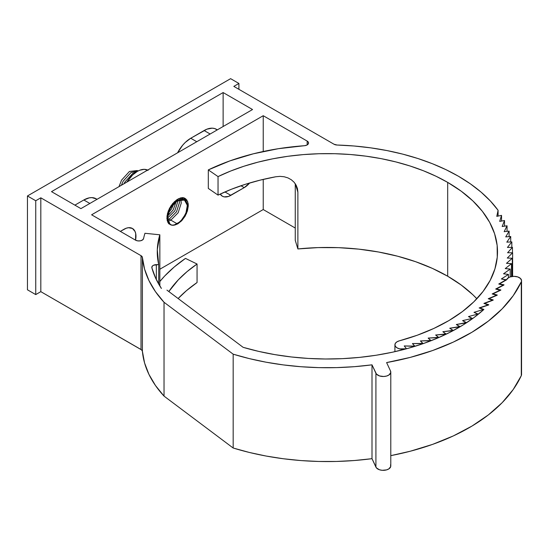 <?xml version="1.0" encoding="UTF-8"?>
<svg xmlns="http://www.w3.org/2000/svg" width="549" height="549" viewBox="0 0 549 549"><rect width="100%" height="100%" fill="white"/><g stroke="black" fill="none" stroke-linecap="round" stroke-linejoin="round"><path stroke-width="0.82" d="M177.382 200.756A14.178 8.187 -60 0 1 184.471 200.049A14.178 8.187 -60 0 1 186.646 211.413A14.178 8.187 -60 0 1 177.382 223.903L167.356 218.118L168.118 213.245L170.293 208.236L173.546 203.851L175.426 202.107L179.338 199.843L182.954 199.486L185.72 201.085L187.216 204.393L187.408 206.541L186.646 211.413L182.954 218.735L177.382 223.903L175.426 224.809L171.81 225.165L169.044 223.573L167.548 220.266L167.356 218.118L177.382 223.903A14.178 8.187 -60 0 1 170.293 224.603A14.178 8.187 -60 0 1 168.118 213.245A14.178 8.187 -60 0 1 177.382 200.756M390.524 464.845L390.716 466.547L388.905 468.853L386.565 469.889L382.234 470.308L379.441 469.759L376.442 467.906L372.002 458.676L354.414 460.515L336.606 461.448L318.729 461.462L300.921 460.563L283.325 458.744L266.073 456.034L249.308 452.445L233.167 448.011L164.027 396.104L155.456 385.487L148.944 374.384L144.572 362.944L142.397 351.291L141.573 349.891L40.818 291.656L35.74 294.587L27.45 289.803L35.74 294.587L40.818 291.656L141.018 349.507L141.018 255.669L142.397 257.454L144.572 269.106L148.944 280.546L155.456 291.649L164.027 302.266L233.167 354.174L249.308 358.607L266.073 362.196L283.325 364.907L300.921 366.725L318.729 367.624L336.606 367.61L354.414 366.677L372.002 364.838L376.442 374.068L379.441 375.921L383.717 376.497L386.565 376.051L388.905 375.015L390.716 372.709L390.524 371.007L386.613 362.573L410.281 357.392L432.633 350.53L453.309 342.096L471.982 332.227L488.363 321.083L502.177 308.833L513.212 295.685L521.289 281.829L521.289 375.667L513.212 389.522L502.177 402.678L488.363 414.92L471.982 426.065L453.309 435.933L432.633 444.367L410.281 451.23L390.785 455.643A200.749 115.901 0 0 0 521.289 375.667L521.55 280.704L520.534 278.521L517.769 276.922L513.988 276.339L510.206 276.922L510.206 269.065L503.529 273.8L508.449 274.425L508.449 277.732L508.449 274.425L501.361 278.954L506.219 280.031L498.746 284.032L503.529 285.24L495.678 289.035L500.372 290.366L492.179 293.935L496.776 295.389L488.246 298.731L492.734 300.31L483.902 303.398L488.267 305.1L479.147 307.934L483.374 309.512L483.374 309.924L483.374 309.512L474 312.326L478.083 314.405L478.083 314.028L468.469 316.56L472.401 318.736L472.401 318.379L462.574 320.63L466.334 322.894L456.329 324.514L459.911 326.875L449.741 328.213L453.145 330.656L442.844 331.713L446.056 334.245L435.645 335.007L438.651 337.614L428.165 338.088L430.958 340.771L420.417 340.936L423.005 343.695L412.436 343.557L414.79 346.378L404.229 345.939L406.363 348.581A185.246 106.952 180 0 1 405.677 348.766L405.677 348.766A185.246 106.952 0 0 0 406.363 348.581L404.229 345.939L414.79 346.131L412.436 343.557L423.005 343.434L420.417 340.936L430.958 340.504L428.165 338.088L438.651 337.34L435.645 335.007L446.056 333.957L442.844 331.713L453.145 330.361L449.741 328.213L459.911 326.559L456.329 324.514L466.334 322.558L462.574 320.63L472.401 318.379L468.469 316.56L478.083 314.028L474 312.326L483.374 309.512L479.147 307.934L488.267 304.853L483.902 303.398L492.734 300.049L488.246 298.731L496.776 295.122L492.179 293.935L500.372 290.085L495.678 289.035L503.529 284.945L498.746 284.032L506.219 279.722L501.361 278.954L508.449 274.425L503.529 273.8L510.206 269.065L510.206 276.922L508.642 277.616L506.686 279.571A7.562 4.365 180 0 1 519.333 277.616A7.562 4.365 180 0 1 521.55 280.704A7.562 4.365 180 0 1 521.289 281.829A200.749 115.901 180 0 1 386.613 362.573L390.524 371.007A7.562 4.365 180 0 1 390.785 372.14A7.562 4.365 180 0 1 384.211 376.463A7.562 4.365 180 0 1 375.914 373.265L372.002 364.838A200.749 115.901 180 0 1 233.167 354.174L164.027 302.266A185.246 106.952 180 0 1 142.397 257.454L142.397 351.291A4.728 2.731 0 0 0 141.018 349.507L141.018 255.669L40.818 197.818L35.74 200.749L27.45 195.966L230.614 78.665L238.904 83.455L233.826 86.385L334.025 144.236L233.826 86.385L238.904 83.455L238.904 89.315L238.904 83.455L230.614 78.665L27.45 195.966L27.45 289.803L27.45 195.966L35.74 200.749L35.74 294.587L35.74 200.749L40.818 197.818L40.818 291.656L40.818 197.818L141.018 255.669A4.728 2.731 180 0 1 142.397 257.454L142.397 351.291A185.246 106.952 0 0 0 164.027 396.104L164.027 302.266L164.027 396.104L233.167 448.011L233.167 354.174L233.167 448.011A200.749 115.901 0 0 0 372.002 458.676L372.002 364.838L372.002 458.676L375.914 467.11L375.914 373.265L375.914 467.11A7.562 4.365 0 0 0 384.211 470.308A7.562 4.365 0 0 0 390.785 465.977L390.785 372.14M337.12 145.032A185.246 106.952 180 0 1 458.374 176.208A185.246 106.952 180 0 1 498.087 210.288L498.087 216.086L498.087 210.288L490.346 200.975L481.089 192.136L470.397 183.853L458.374 176.208L445.843 169.607L432.317 163.698L417.913 158.524L402.753 154.132L386.956 150.563L370.657 147.846L354.002 145.993L337.12 145.032A4.728 2.731 180 0 1 334.025 144.236L337.12 145.032M447.682 182.385A170.121 98.223 180 0 1 497.511 251.833A170.121 98.223 180 0 1 399.281 340.854L396.906 341.855L395.376 343.317L394.923 344.998L395.63 346.652L397.373 348.025L399.892 348.91L405.677 348.766A7.562 4.365 180 0 1 394.916 344.806A7.562 4.365 180 0 1 399.281 340.854L417.226 335.24L433.868 328.432L448.986 320.527L462.354 311.626L473.78 301.868L483.106 291.389L490.182 280.347L494.924 268.886L497.257 257.186L497.147 245.41L494.594 233.723L489.639 222.297L482.345 211.296L472.826 200.879L461.215 191.196L447.682 182.385L447.682 276.222L447.682 182.385A170.121 98.223 180 0 0 218.035 176.593L218.035 195.115L218.035 176.593L230.566 171.068L243.934 166.244L258.023 162.147L272.702 158.826L287.854 156.3L303.343 154.598L319.038 153.734L334.808 153.706L350.509 154.523L366.018 156.177L381.191 158.654L395.904 161.934L410.028 165.983L423.437 170.766L436.03 176.25L447.682 182.385M476.848 298.752A170.121 98.223 0 0 0 447.682 276.222A170.121 98.223 0 0 0 297.881 248.944L297.881 192.143L297.448 188.554L296.165 185.212L294.099 182.234L291.334 179.77L287.964 177.903L284.156 176.757L280.038 176.366L275.804 176.757A170.121 98.223 0 0 0 218.035 195.115L208.311 188.424L208.311 169.902A185.246 106.952 180 0 1 304.407 145.711L278.37 148.697L253.336 153.802L229.818 160.919L208.311 169.902L218.035 176.593L208.311 169.902L208.311 188.424L218.035 195.115L231.239 189.323L245.362 184.306L260.267 180.106L275.804 176.757L280.038 176.366L284.156 176.757L287.964 177.903L291.334 179.77L294.099 182.234L296.165 185.212L297.448 188.554L297.881 192.143L297.881 248.944L318.146 247.599L338.541 247.661L358.778 249.136L378.563 252.005L397.613 256.211L415.648 261.708L432.42 268.406L447.682 276.222L461.215 285.034L472.826 294.717L476.848 298.752M159.841 269.236L263.232 209.546L263.232 179.386L263.232 209.546L295.259 228.041L263.232 209.546L159.841 269.236M263.232 151.503L263.232 115.709L91.608 214.796L135.541 240.16L91.608 214.796L263.232 115.709L263.232 151.503M120.334 231.376L126.263 228.219L128.521 227.705L132.426 228.459L135.033 231.465L135.713 233.675L135.521 240.146A4.728 2.731 180 0 0 140.414 240.812A4.728 2.731 180 0 0 143.57 238.568A185.246 106.952 180 0 1 144.95 233.284A185.246 106.952 0 0 0 143.57 238.568L142.548 239.947L140.414 240.812L137.82 240.887L135.541 240.16A17.012 9.82 -60 0 0 132.426 228.459A17.012 9.82 -60 0 0 123.916 229.304L120.334 231.376M244.216 187.634L228.501 196.439L224.164 196.871L222.338 196.192L220.204 194.078A17.012 9.82 -60 0 0 222.338 196.192A17.012 9.82 -60 0 0 230.848 195.348L224.939 191.944L230.848 195.348L244.216 187.634L240.956 185.754L244.216 187.634L249.658 182.989A17.012 9.82 -60 0 1 244.216 187.634M173.786 225.214L177.739 223.903L181.726 220.719L185.116 216.182L187.408 210.994L188.293 205.909L187.676 201.641L185.651 198.745L182.494 197.592L184.189 197.935L186.825 199.987L188.17 203.631L188.293 205.909L186.42 213.623L181.726 220.719L177.739 223.903L173.786 225.214L177.519 223.827L181.232 220.794L184.389 216.56L186.55 211.715L187.291 204.825L186.008 201.449L183.496 199.623L181.884 199.383L178.233 200.303L174.465 202.938L171.116 206.911L168.66 211.66L167.452 216.505L167.658 220.753L169.257 223.8L172.009 225.207L168.968 223.862L167.912 222.469L166.903 218.516L167.466 213.554L169.483 208.332L172.654 203.59L176.524 199.966L178.562 198.731L182.494 197.592L178.562 198.731L174.534 201.607L170.952 205.861L168.303 210.94L166.992 216.121L167.212 220.664L168.968 223.862L172.009 225.207L170.279 224.596L167.363 218.097L170.3 208.236L177.375 200.762L184.471 200.062L187.346 205.374L185.788 213.774L180.484 221.549L173.738 225.214M197.064 282.536L197.064 264.014L185.48 258.407L174.273 266.951L164.604 276.099L159.841 281.527A185.246 106.952 180 0 1 185.48 258.407L197.064 264.014L197.064 282.536A170.121 98.223 0 0 0 178.137 298.532L186.461 290.654L197.064 282.536M51.51 191.642L223.127 92.555L223.127 126.51L223.127 92.555L252.533 109.532L80.916 208.62L51.51 191.642L223.127 92.555L252.533 109.532L80.916 208.62L51.51 191.642M217.274 129.893L214.563 128.528L212.195 128.164L206.904 129.18L190.75 138.245L185.239 142.459L182.666 145.217L177.588 152.807A24.575 14.185 120 0 1 190.75 138.245L196.775 141.724L190.75 138.245L204.111 130.532L210.143 134.011L204.111 130.532A24.575 14.185 120 0 1 216.402 129.31L217.342 129.852M148.127 170.334L144.243 169.332L139.679 170.259L137.284 171.425L132.549 175.028L126.915 182.062A21.74 12.552 120 0 1 147.654 170.087M96.363 198.916L91.903 197.619L89.329 197.839L83.819 199.98L74.884 205.141L83.819 199.98L89.851 203.459L83.819 199.98A24.575 14.185 120 0 1 96.102 198.765L97.043 199.308M186.873 200.056L185.5 200.852L186.873 200.056M510.206 269.065L505.238 268.585L511.49 263.664L511.49 276.579L511.49 263.664L506.487 263.335L512.292 258.236L512.292 276.449L512.292 258.236L507.269 258.051L512.622 252.787L512.622 276.408L512.622 252.787L507.585 252.753L512.464 247.338L512.464 252.787L512.464 247.338L507.434 247.448L511.826 241.896L511.826 247.352L511.826 241.896L506.809 242.157L510.707 236.489L510.707 241.958L510.707 236.489L505.725 236.893L509.115 231.115L509.115 236.612L509.115 231.115L504.174 231.664L507.05 225.797L507.05 231.342L507.05 225.797L502.163 226.49L504.517 220.54L504.517 226.154L504.517 220.54L499.7 221.384L501.532 215.373L501.532 221.062L501.532 215.373L496.79 216.354L498.087 210.288L496.79 216.354L501.532 215.373L499.7 221.384L504.517 220.54L502.163 226.49L507.05 225.797L504.174 231.664L509.115 231.115L505.725 236.893L510.707 236.489L506.809 242.157L511.826 241.896L507.434 247.448L512.464 247.338L507.585 252.753L512.622 252.787L507.269 258.051L512.292 258.236L506.487 263.335L511.49 263.664L505.238 268.585L510.206 269.065M521.55 374.542L521.289 375.667A7.562 4.365 0 0 0 521.55 374.542L521.55 280.704M506.686 279.571A185.624 107.172 180 0 1 506.562 279.832L499.446 283.936L506.562 279.832A185.624 107.172 180 0 0 506.686 279.571M504.009 284.807L499.446 283.936L504.009 284.807A185.624 107.172 180 0 1 503.865 285.061L496.392 288.959L503.865 285.061A185.624 107.172 180 0 0 504.009 284.807M500.866 289.961L496.392 288.959L500.866 289.961A185.624 107.172 180 0 1 500.702 290.208L492.892 293.88L500.702 290.208A185.624 107.172 180 0 0 500.866 289.961M497.277 295.012L492.892 293.88L497.277 295.012A185.624 107.172 180 0 1 497.092 295.259L488.967 298.69L497.092 295.259A185.624 107.172 180 0 0 497.277 295.012M493.249 299.953L488.967 298.69L493.249 299.953A185.624 107.172 180 0 1 493.036 300.193L484.623 303.384L493.036 300.193A185.624 107.172 180 0 0 493.249 299.953M488.788 304.77L484.623 303.384L488.788 304.77A185.624 107.172 180 0 1 488.555 305.004L479.874 307.941L488.555 305.004A185.624 107.172 180 0 0 488.788 304.77M483.909 309.444L479.874 307.941L483.909 309.444A185.624 107.172 180 0 1 243.118 347.325L166.93 290.119L243.118 347.325L258.696 351.394L274.857 354.62L291.457 356.974L308.373 358.442L325.447 358.998L342.535 358.648L359.492 357.385L376.182 355.237L392.46 352.204L408.175 348.32L423.217 343.619L437.436 338.136L450.729 331.925L462.972 325.029L474.061 317.514L483.909 309.444M161.399 288.445A177.684 102.588 180 0 1 151.86 267.782A4.728 2.731 180 0 1 151.805 267.363A4.728 2.731 180 0 1 156.328 264.632L156.328 279.592L156.328 264.632L158.702 264.577L153.583 265.229L152.327 266.114L151.86 267.782L155.696 278.254L161.399 288.445M158.702 284.066L158.702 264.577A170.121 98.223 180 0 1 157.261 251.833A170.121 98.223 180 0 1 159.841 234.8L159.841 285.995L159.841 234.8L144.95 233.284L159.841 234.8L157.302 249.665L158.702 264.577L158.702 284.066M168.831 291.553A170.121 98.223 180 0 1 197.064 264.014L187.037 271.645L178.343 279.798L168.831 291.553M307.166 144.929L307.166 141.072L263.232 115.709L307.166 141.072A4.728 2.731 180 0 1 308.545 143.001A4.728 2.731 180 0 1 304.407 145.711L306.802 145.121L308.291 143.886L308.428 142.39L307.166 141.072L307.166 144.929M295.259 240.345L295.259 183.709L295.259 240.345L297.881 248.944L295.259 240.345M295.348 183.846L297.881 192.143L295.348 183.846M183.668 199.589L176.703 200.358L169.819 207.961L167.095 217.967L170.238 224.575L167.04 217.932L169.771 207.934L176.648 200.33L183.613 199.555M180.333 198.004L181.952 198.601M182.007 198.628L180.285 198.017M168.097 213.335L171.514 208.943L173.971 203.418M167.479 216.244L173.175 209.896L176.222 201.504M167.356 218.317L174.829 210.857L177.972 201.092L177.855 199.109M167.493 219.95L169.195 219.175L176.49 211.811L179.633 202.053L179.111 198.47M167.809 221.281L170.849 220.135L178.144 212.772L181.287 203.006L180.786 199.472L180.093 198.086M184.835 198.223L186.77 202.849L184.835 198.223M183.606 197.757L184.807 200.261M182.46 197.592L183.14 199.28M181.3 197.75L181.486 198.326M124.019 183.73L124.877 182.042L132.741 173.395L136.543 171.871M121.35 185.274L123.223 181.088L131.081 172.434L137.95 171.062M119.009 186.626L121.562 180.127L129.427 171.48L137.291 170.547L137.998 171.034M184.382 200.001L180.724 197.887M394.916 344.82L394.916 351.662M168.577 223.615L168.927 223.814M183.531 199.507L181.925 198.58M183.586 199.541L184.471 200.049"/></g></svg>
